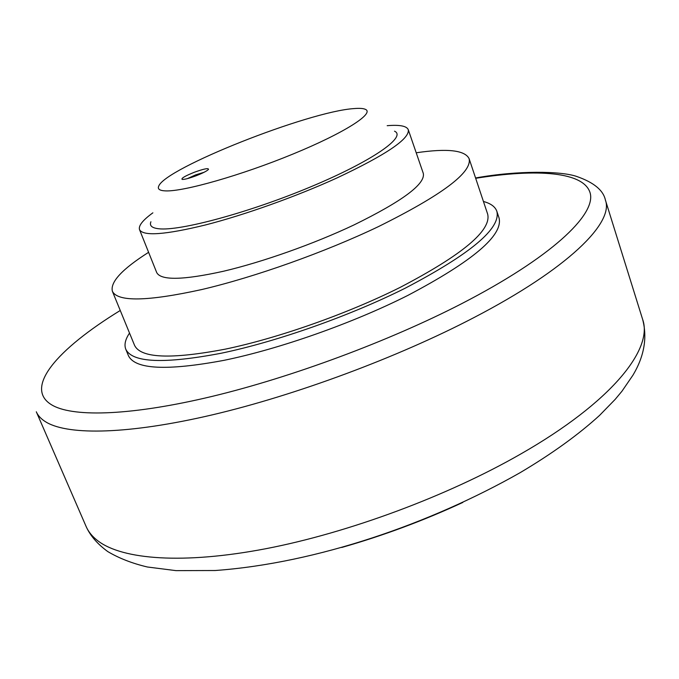 <?xml version="1.0" encoding="UTF-8"?>
<svg xmlns="http://www.w3.org/2000/svg" width="679" height="679" viewBox="0 0 679 679"><rect width="100%" height="100%" fill="white"/><g stroke="black" fill="none" stroke-linecap="round" stroke-linejoin="round"><path stroke-width="1.02" d="M148.599 252.316C122.152 269.105 110.083 282.099 112.383 291.283C117.705 302.028 147.513 301.442 201.799 289.534C254.786 277.125 324.706 252.265 378.407 226.625C442.105 195.017 472.338 172.347 469.096 158.623C464.835 150.161 447.206 148.217 416.219 152.783M112.383 291.283L134.561 345.356C140.757 358.223 170.981 359.488 225.241 349.159C278.135 338.167 347.308 313.808 400.041 287.446C462.535 254.795 491.74 230.325 487.641 214.046L469.096 158.623M408.274 129.697L423.314 173.425C425.487 184.026 402.367 201.205 353.946 224.953C313.953 243.88 262.68 262.035 223.467 271.252C183.135 280.164 160.881 280.605 156.713 272.576L139.526 229.646C143.176 236.377 165.175 234.815 205.516 224.944C244.771 214.887 296.451 196.435 337.013 177.932C386.147 154.804 409.904 138.728 408.274 129.697C406.696 125.98 399.668 124.647 387.183 125.691M152.877 212.833C142.743 220.191 138.295 225.801 139.526 229.646M394.507 131.183C407.12 136.657 372.262 161.169 310.642 186.861C249.168 212.612 179.536 231.335 158.725 228.755C151.892 228 149.287 225.674 150.916 221.77M165.54 190.892C183.432 191.758 241.427 175.275 292.861 154.091C344.44 132.931 374.978 113.274 365.37 109.336C363.214 108.36 359.369 108.114 353.835 108.598C308.495 111.551 165.014 168.197 158.699 186.19C157.418 189.102 159.701 190.663 165.54 190.892M462.849 502.426C423.662 520.589 383.296 535.604 341.758 547.461M129.528 333.083C125.292 339.364 124.045 344.754 125.785 349.244C132.252 362.756 164.029 364.097 221.116 353.25C276.811 341.681 349.761 315.964 405.21 288.193C470.64 253.912 501.178 228.263 496.824 211.254C495.212 206.722 490.747 203.454 483.431 201.468M496.824 211.254L499.014 217.849C503.479 235.163 473.068 261.033 407.782 295.441C352.46 323.306 279.595 348.955 223.917 360.354C166.839 371.006 135.011 369.444 128.433 355.669L125.785 349.244M187.345 178.636L195.594 174.902L204.099 172.279M194.559 172.177C204.006 168.791 208.648 167.866 208.487 169.41C206.951 171.023 202.724 173.179 195.79 175.886C188.889 178.424 184.34 179.595 182.142 179.409C180.987 178.348 185.129 175.937 194.559 172.177M86.089 526.42L36.301 411.788C38.092 415.938 41.572 419.512 46.741 422.482C69.283 435.409 128.798 434.424 212.391 414.835C295.9 395.203 397.546 357.426 473.687 317.721C568.679 268.409 614.011 222.636 605.422 200.127L642.648 319.436C653.385 349.023 611.72 402.078 520.581 454.09C447.52 496.018 348.641 532.752 266.007 548.683C183.288 564.546 122.712 559.623 98.073 540.993C92.42 536.707 88.423 531.852 86.089 526.42C90.154 535.604 97.386 543.989 107.783 551.586C119.046 558.274 132.235 563.409 147.36 566.99L175.988 570.632L215.218 570.513C316.949 563.137 430.393 523.602 520.089 472.703C551.908 453.818 578.406 434.713 599.582 415.387L615.182 399.362L621.947 391.24L632.981 375.131C644.235 356.263 647.46 337.701 642.648 319.436M120.251 310.481C57.605 348.896 21.643 388.94 53.268 405.762C75.25 417.339 132.447 415.514 212.247 396.366C291.978 377.184 388.77 341.214 461.745 303.64C550.949 257.621 595.602 215.209 590.289 193.481C584.678 171.685 537.31 168.468 475.682 178.297M475.572 177.974C517.89 170.285 561.431 171.049 576.811 176.498C593.828 182.43 603.368 190.307 605.422 200.127"/></g></svg>
